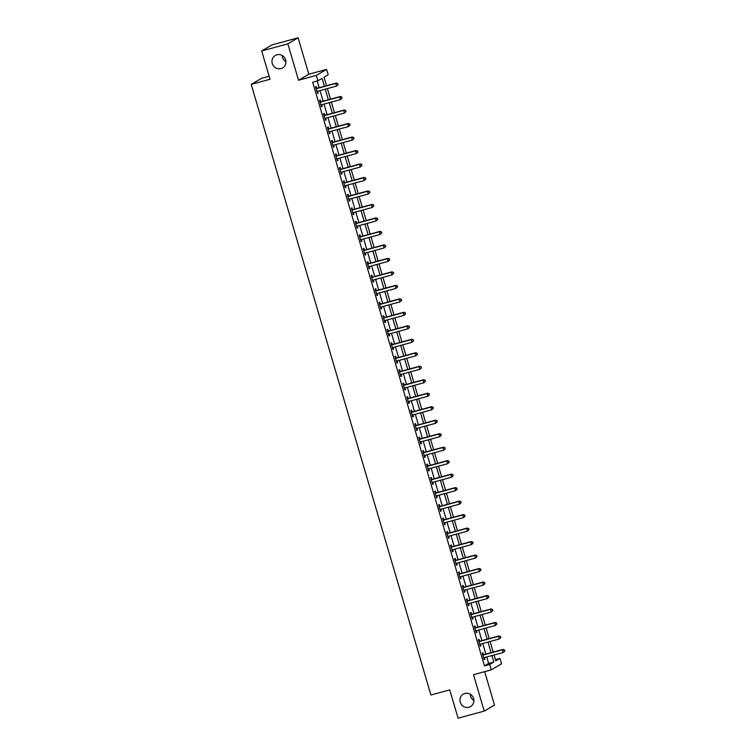 <?xml version="1.0" encoding="UTF-8"?>
<svg xmlns="http://www.w3.org/2000/svg" width="756" height="756" viewBox="0 0 756 756"><rect width="100%" height="100%" fill="white"/><g stroke="black" fill="none" stroke-linecap="round" stroke-linejoin="round"><path stroke-width="1.13" d="M464.902 693.45A7.22 6.917 59.6 0 1 470.591 706.577A7.22 6.917 59.6 0 1 460.555 703.033A7.22 6.917 59.6 0 1 464.902 693.45M276.932 54.782A7.22 6.917 59.6 0 1 282.621 67.908A7.22 6.917 59.6 0 1 272.585 64.364A7.22 6.917 59.6 0 1 276.932 54.782M473.927 700.491A7.22 6.917 59.6 0 1 470.223 694.178M285.957 61.822A7.22 6.917 59.6 0 1 282.253 55.509M495.445 659.648L499.962 658.419L501.549 663.815L491.277 669.854L489.69 664.458L493.857 662.01L491.958 655.556M269.145 76.261L261.481 78.341L251.2 84.379L430.92 695L449.744 689.878L458.079 718.2L484.218 711.094L494.49 705.055L484.662 671.649M251.2 84.379L270.024 79.257L261.689 50.945L271.971 44.906L298.11 37.8L287.828 43.839L298.544 80.24L316.32 75.411L326.601 69.382L328.189 74.768L324.022 77.216L326.516 85.693M298.544 80.24L308.826 74.211L298.11 37.8M308.826 74.211L326.601 69.382M261.689 50.945L287.828 43.839M324.409 86.269L322.075 78.359L317.907 80.807L312.682 82.224L484.464 665.875L488.622 663.428L486.732 656.983M485.872 654.082L482.763 643.498M481.903 640.597L478.794 630.013M477.934 627.111L474.825 616.527M473.965 613.626L470.856 603.042M469.996 600.141L466.887 589.548M466.027 586.656L462.918 576.063M462.058 573.171L458.949 562.577M458.089 559.686L454.98 549.092M454.12 546.201L451.011 535.607M450.151 532.715L447.042 522.122M446.182 519.221L443.073 508.637M442.213 505.736L439.104 495.152M438.244 492.25L435.135 481.666M434.275 478.765L431.166 468.181M430.306 465.28L427.197 454.696M426.337 451.795L423.228 441.211M422.368 438.31L419.259 427.726M418.399 424.825L415.29 414.241M414.43 411.34L411.321 400.756M410.461 397.854L407.352 387.27M406.492 384.369L403.383 373.785M402.523 370.884L399.414 360.3M398.554 357.399L395.445 346.815M394.585 343.914L391.476 333.33M390.616 330.429L387.507 319.845M386.647 316.944L383.538 306.36M382.678 303.458L379.569 292.874M378.709 289.973L375.6 279.389M374.74 276.488L371.631 265.904M370.771 263.003L367.662 252.419M366.802 249.518L363.693 238.934M362.833 236.033L359.724 225.449M358.864 222.547L355.755 211.964M354.895 209.062L351.786 198.478M350.926 195.577L347.817 184.993M346.957 182.092L343.848 171.508M342.988 168.607L339.879 158.023M339.019 155.122L335.91 144.538M335.05 141.637L331.941 131.043M331.081 128.151L327.972 117.558M327.112 114.666L324.003 104.073M323.143 101.181L320.034 90.588M319.174 87.696L317.208 80.996M316.802 88.197L316.282 86.439L315.592 86.846L317.492 93.319L318.191 92.912L317.69 91.23M320.771 101.682L320.251 99.924L319.561 100.331L321.461 106.804L322.16 106.398L321.659 104.715M324.74 115.167L324.22 113.409L323.53 113.816L325.43 120.289L326.129 119.883L325.628 118.201M328.709 128.652L328.189 126.895L327.499 127.301L329.399 133.774L330.098 133.368L329.597 131.686M332.678 142.137L332.158 140.38L331.468 140.786L333.368 147.259L334.067 146.853L333.566 145.171M336.647 155.623L336.127 153.865L335.437 154.271L337.337 160.744L338.036 160.338L337.535 158.656M340.616 169.108L340.096 167.35L339.406 167.756L341.306 174.23L342.005 173.823L341.504 172.141M344.585 182.593L344.065 180.835L343.375 181.242L345.275 187.715L345.974 187.308L345.473 185.626M348.554 196.078L348.034 194.32L347.344 194.727L349.244 201.2L349.943 200.794L349.442 199.111M352.523 209.563L352.003 207.805L351.313 208.212L353.213 214.685L353.912 214.279L353.411 212.597M356.492 223.048L355.972 221.291L355.282 221.697L357.182 228.17L357.881 227.764L357.38 226.082M360.461 236.534L359.941 234.776L359.251 235.182L361.151 241.655L361.85 241.249L361.349 239.567M364.43 250.019L363.91 248.261L363.22 248.677L365.12 255.141L365.819 254.734L365.318 253.052M368.399 263.504L367.879 261.746L367.189 262.162L369.089 268.635L369.788 268.219L369.287 266.537M372.368 276.989L371.848 275.231L371.158 275.647L373.058 282.12L373.757 281.704L373.256 280.022M376.337 290.474L375.817 288.716L375.127 289.132L377.027 295.605L377.726 295.19L377.225 293.508M380.306 303.959L379.786 302.202L379.096 302.617L380.996 309.091L381.695 308.675L381.194 306.993M384.275 317.444L383.755 315.696L383.065 316.102L384.965 322.576L385.664 322.16L385.163 320.478M388.244 330.93L387.724 329.181L387.034 329.588L388.934 336.061L389.633 335.655L389.132 333.963M392.213 344.415L391.693 342.666L391.003 343.073L392.903 349.546L393.602 349.14L393.101 347.448M396.182 357.9L395.662 356.152L394.972 356.558L396.872 363.031L397.571 362.625L397.07 360.933M400.151 371.385L399.631 369.637L398.941 370.043L400.841 376.516L401.54 376.11L401.039 374.418M404.12 384.87L403.6 383.122L402.91 383.528L404.81 390.001L405.509 389.595L405.008 387.904M408.089 398.355L407.569 396.607L406.879 397.013L408.779 403.487L409.478 403.08L408.977 401.389M412.058 411.84L411.538 410.092L410.848 410.499L412.748 416.972L413.447 416.565L412.946 414.874M416.027 425.326L415.507 423.577L414.817 423.984L416.717 430.457L417.416 430.051L416.915 428.359M419.996 438.811L419.476 437.062L418.786 437.469L420.686 443.942L421.385 443.536L420.884 441.844M423.965 452.305L423.445 450.548L422.755 450.954L424.655 457.427L425.354 457.021L424.853 455.329M427.934 465.79L427.414 464.033L426.724 464.439L428.624 470.912L429.323 470.506L428.822 468.815M431.903 479.276L431.383 477.518L430.693 477.924L432.593 484.398L433.292 483.991L432.791 482.309M435.872 492.761L435.352 491.003L434.662 491.409L436.562 497.883L437.261 497.476L436.76 495.794M439.841 506.246L439.321 504.488L438.631 504.895L440.531 511.368L441.23 510.962L440.729 509.279M443.81 519.731L443.29 517.973L442.6 518.38L444.5 524.853L445.199 524.447L444.698 522.765M447.779 533.216L447.259 531.459L446.569 531.865L448.469 538.338L449.168 537.932L448.667 536.25M451.748 546.701L451.228 544.944L450.538 545.35L452.438 551.823L453.137 551.417L452.636 549.735M455.717 560.187L455.197 558.429L454.507 558.835L456.407 565.308L457.106 564.902L456.605 563.22M459.686 573.672L459.166 571.914L458.476 572.32L460.376 578.794L461.075 578.387L460.574 576.705M463.655 587.157L463.135 585.399L462.445 585.805L464.345 592.279L465.044 591.872L464.543 590.19M467.624 600.642L467.104 598.884L466.414 599.291L468.314 605.764L469.013 605.358L468.512 603.675M471.593 614.127L471.073 612.369L470.383 612.776L472.283 619.249L472.982 618.843L472.481 617.161M475.562 627.612L475.042 625.855L474.352 626.261L476.252 632.734L476.951 632.328L476.45 630.646M479.531 641.097L479.011 639.34L478.321 639.746L480.221 646.219L480.92 645.813L480.419 644.131M483.5 654.583L482.98 652.825L482.29 653.231L484.19 659.704L484.889 659.298L484.388 657.616M491.277 669.854L473.502 674.683L484.218 711.094M484.464 665.875L489.69 664.458M317.907 80.807L316.32 75.411M494.065 654.98L495.794 660.867L499.962 658.419M327.367 88.594L330.485 99.178M331.336 102.079L334.454 112.663M335.305 115.564L338.423 126.148M339.274 129.049L342.392 139.633M343.243 142.534L346.361 153.128M347.212 156.019L350.33 166.613M351.181 169.505L354.299 180.098M355.15 182.99L358.268 193.583M359.119 196.475L362.237 207.068M363.088 209.96L366.206 220.554M367.057 223.455L370.175 234.039M371.026 236.94L374.144 247.524M374.995 250.425L378.113 261.009M378.964 263.91L382.082 274.494M382.933 277.395L386.051 287.979M386.902 290.88L390.02 301.464M390.871 304.366L393.989 314.95M394.84 317.851L397.958 328.435M398.809 331.336L401.927 341.92M402.778 344.821L405.896 355.405M406.747 358.306L409.865 368.89M410.716 371.791L413.834 382.375M414.685 385.276L417.803 395.86M418.654 398.762L421.772 409.346M422.623 412.247L425.741 422.831M426.592 425.732L429.71 436.316M430.561 439.217L433.679 449.801M434.53 452.702L437.648 463.286M438.499 466.187L441.617 476.771M442.468 479.673L445.586 490.257M446.437 493.158L449.555 503.742M450.406 506.643L453.524 517.227M454.375 520.128L457.493 530.712M458.344 533.613L461.462 544.197M462.313 547.098L465.431 557.682M466.282 560.583L469.4 571.167M470.251 574.069L473.369 584.653M474.22 587.554L477.338 598.138M478.189 601.039L481.307 611.632M482.158 614.524L485.276 625.117M486.127 628.009L489.245 638.603M490.096 641.494L493.214 652.088M491.098 652.655L487.989 642.071M487.129 639.17L484.02 628.586M483.16 625.684L480.051 615.1M479.191 612.199L476.082 601.615M475.222 598.714L472.113 588.13M471.253 585.229L468.144 574.645M467.284 571.744L464.175 561.16M463.315 558.259L460.206 547.675M459.346 544.774L456.237 534.19M455.377 531.288L452.268 520.704M451.408 517.803L448.299 507.219M447.439 504.318L444.33 493.734M443.479 490.833L440.361 480.249M439.51 477.348L436.392 466.764M435.541 463.863L432.423 453.279M431.572 450.378L428.454 439.794M427.603 436.892L424.485 426.308M423.634 423.407L420.516 412.823M419.665 409.922L416.547 399.338M415.696 396.437L412.578 385.853M411.727 382.952L408.609 372.368M407.758 369.467L404.64 358.883M403.789 355.981L400.671 345.397M399.82 342.496L396.702 331.912M395.851 329.011L392.733 318.418M391.882 315.526L388.764 304.933M387.913 302.041L384.795 291.447M383.944 288.556L380.826 277.962M379.975 275.071L376.857 264.477M376.006 261.585L372.888 250.992M372.037 248.091L368.919 237.507M368.068 234.606L364.95 224.022M364.099 221.121L360.981 210.537M360.13 207.635L357.012 197.051M356.161 194.15L353.043 183.566M352.192 180.665L349.074 170.081M348.223 167.18L345.105 156.596M344.254 153.695L341.136 143.111M340.285 140.21L337.167 129.626M336.316 126.724L333.198 116.141M332.347 113.239L329.229 102.655M328.378 99.754L325.26 89.17M488.622 663.428L493.857 662.01M317.435 93.12L318.191 92.912M321.404 106.605L322.16 106.398M325.373 120.091L326.129 119.883M329.342 133.576L330.098 133.368M333.311 147.061L334.067 146.853M337.28 160.546L338.036 160.338M341.249 174.031L342.005 173.823M345.218 187.516L345.974 187.308M349.187 201.001L349.943 200.794M353.156 214.487L353.912 214.279M357.125 227.972L357.881 227.764M361.094 241.457L361.85 241.249M365.063 254.942L365.819 254.734M369.032 268.427L369.788 268.219M373.001 281.912L373.757 281.704M376.97 295.398L377.726 295.19M380.939 308.883L381.695 308.675M384.908 322.368L385.664 322.16M388.877 335.853L389.633 335.655M392.846 349.338L393.602 349.14M396.815 362.823L397.571 362.625M400.784 376.308L401.54 376.11M404.753 389.794L405.509 389.595M408.722 403.279L409.478 403.08M412.691 416.764L413.447 416.565M416.66 430.249L417.416 430.051M420.629 443.734L421.385 443.536M424.598 457.219L425.354 457.021M428.567 470.714L429.323 470.506M432.536 484.199L433.292 483.991M436.505 497.684L437.261 497.476M440.474 511.169L441.23 510.962M444.443 524.655L445.199 524.447M448.412 538.14L449.168 537.932M452.381 551.625L453.137 551.417M456.35 565.11L457.106 564.902M460.319 578.595L461.075 578.387M464.288 592.08L465.044 591.872M468.257 605.565L469.013 605.358M472.226 619.051L472.982 618.843M476.195 632.536L476.951 632.328M480.164 646.021L480.92 645.813M484.133 659.506L484.889 659.298M338.102 84.653L337.781 83.576L338.102 84.653L336.496 86.118L317.463 91.287A1.125 1.077 -120.4 0 0 317.095 91.476L316.981 91.561M337.819 84.814L336.496 86.118L335.702 83.415L336.392 83.009L317.359 88.187A1.125 1.077 -120.4 0 1 316.953 88.216L315.951 88.083M316.102 88.603L316.254 88.622A1.125 1.077 -120.4 0 0 316.67 88.594L335.702 83.415L337.507 83.736M317.529 91.268L317.01 91.674M337.781 83.576L336.392 83.009M342.071 98.138L341.75 97.061L342.071 98.138L340.465 99.603L321.432 104.772A1.125 1.077 -120.4 0 0 321.064 104.961L320.95 105.046M341.788 98.299L340.465 99.603L339.671 96.9L340.361 96.494L321.328 101.673A1.125 1.077 -120.4 0 1 320.922 101.701L319.92 101.569M320.071 102.088L320.223 102.107A1.125 1.077 -120.4 0 0 320.639 102.079L339.671 96.9L341.476 97.222M321.498 104.763L320.979 105.16M341.75 97.061L340.361 96.494M346.04 111.623L345.719 110.546L346.04 111.623L344.434 113.088L325.401 118.257A1.125 1.077 -120.4 0 0 325.033 118.446L324.919 118.531M345.757 111.784L344.434 113.088L343.64 110.385L344.33 109.979L325.297 115.158A1.125 1.077 -120.4 0 1 324.891 115.186L323.889 115.054M324.04 115.573L324.192 115.592A1.125 1.077 -120.4 0 0 324.607 115.564L343.64 110.385L345.445 110.707M325.467 118.248L324.948 118.645M345.719 110.546L344.33 109.979M350.009 125.109L349.688 124.031L350.009 125.109L348.403 126.573L329.37 131.742A1.125 1.077 -120.4 0 0 329.002 131.931L328.888 132.026M349.726 125.269L348.403 126.573L347.609 123.871L348.299 123.464L329.266 128.643A1.125 1.077 -120.4 0 1 328.86 128.671L327.858 128.539M328.01 129.059L328.161 129.078A1.125 1.077 -120.4 0 0 328.576 129.049L347.609 123.871L349.414 124.192M329.427 131.733L328.917 132.13M349.688 124.031L348.299 123.464M353.978 138.594L353.657 137.516L353.978 138.594L352.372 140.058L333.339 145.228A1.125 1.077 -120.4 0 0 332.971 145.417L332.857 145.511M353.695 138.754L352.372 140.058L351.578 137.365L352.268 136.949L333.235 142.128A1.125 1.077 -120.4 0 1 332.829 142.156L331.827 142.024M331.978 142.544L332.13 142.563A1.125 1.077 -120.4 0 0 332.545 142.534L351.578 137.365L353.383 137.677M333.396 145.218L332.886 145.615M353.657 137.516L352.268 136.949M357.947 152.079L357.626 151.002L357.947 152.079L356.341 153.544L337.308 158.713A1.125 1.077 -120.4 0 0 336.94 158.902L336.826 158.996M357.664 152.239L356.341 153.544L355.547 150.85L356.237 150.435L337.204 155.613A1.125 1.077 -120.4 0 1 336.798 155.641L335.796 155.509M335.947 156.029L336.099 156.048A1.125 1.077 -120.4 0 0 336.514 156.019L355.547 150.85L357.352 151.162M337.365 158.703L336.855 159.1M357.626 151.002L356.237 150.435M361.916 165.564L361.595 164.487L361.916 165.564L360.31 167.029L341.277 172.198A1.125 1.077 -120.4 0 0 340.909 172.387L340.795 172.481M361.633 165.725L360.31 167.029L359.516 164.335L360.206 163.92L341.173 169.098A1.125 1.077 -120.4 0 1 340.767 169.127L339.765 168.994M339.916 169.514L340.068 169.533A1.125 1.077 -120.4 0 0 340.483 169.505L359.516 164.335L361.321 164.647M341.334 172.188L340.824 172.585M361.595 164.487L360.206 163.92M365.885 179.049L365.564 177.972L365.885 179.049L364.279 180.514L345.246 185.692A1.125 1.077 -120.4 0 0 344.878 185.872L344.764 185.967M365.602 179.21L364.279 180.514L363.485 177.821L364.175 177.405L345.142 182.583A1.125 1.077 -120.4 0 1 344.736 182.612L343.734 182.479M343.885 182.999L344.037 183.018A1.125 1.077 -120.4 0 0 344.452 182.99L363.485 177.821L365.29 178.132M345.303 185.674L344.793 186.071M365.564 177.972L364.175 177.405M369.854 192.534L369.533 191.457L369.854 192.534L368.248 193.999L349.215 199.178A1.125 1.077 -120.4 0 0 348.847 199.357L348.733 199.452M369.571 192.695L368.248 193.999L367.454 191.306L368.144 190.89L349.111 196.069A1.125 1.077 -120.4 0 1 348.705 196.097L347.703 195.974M347.855 196.484L348.006 196.503A1.125 1.077 -120.4 0 0 348.421 196.475L367.454 191.306L369.259 191.618M349.272 199.159L348.762 199.556M369.533 191.457L368.144 190.89M373.823 206.019L373.502 204.942L373.823 206.019L372.217 207.484L353.184 212.663A1.125 1.077 -120.4 0 0 352.816 212.842L352.702 212.937M373.54 206.18L372.217 207.484L371.423 204.791L372.113 204.385L353.08 209.554A1.125 1.077 -120.4 0 1 352.674 209.582L351.672 209.459M351.823 209.97L351.975 209.988A1.125 1.077 -120.4 0 0 352.39 209.96L371.423 204.791L373.228 205.103M353.241 212.644L352.731 213.041M373.502 204.942L372.113 204.385M377.792 219.505L377.471 218.427L377.792 219.505L376.186 220.969L357.153 226.148A1.125 1.077 -120.4 0 0 356.785 226.327L356.671 226.422M377.509 219.665L376.186 220.969L375.392 218.276L376.082 217.87L357.049 223.039A1.125 1.077 -120.4 0 1 356.643 223.067L355.641 222.944M355.792 223.455L355.944 223.474A1.125 1.077 -120.4 0 0 356.36 223.445L375.392 218.276L377.197 218.588M357.21 226.129L356.7 226.526M377.471 218.427L376.082 217.87M381.761 232.99L381.44 231.912L381.761 232.99L380.155 234.454L361.122 239.633A1.125 1.077 -120.4 0 0 360.754 239.813L360.64 239.907M381.478 233.15L380.155 234.454L379.361 231.761L380.051 231.355L361.018 236.524A1.125 1.077 -120.4 0 1 360.612 236.552L359.61 236.43M359.761 236.94L359.913 236.959A1.125 1.077 -120.4 0 0 360.329 236.93L379.361 231.761L381.166 232.073M361.179 239.614L360.669 240.011M381.44 231.912L380.051 231.355M385.73 246.475L385.409 245.398L385.73 246.475L384.124 247.94L365.091 253.118A1.125 1.077 -120.4 0 0 364.723 253.298L364.609 253.392M385.447 246.636L384.124 247.94L383.33 245.246L384.02 244.84L364.987 250.009A1.125 1.077 -120.4 0 1 364.581 250.038L363.579 249.915M363.73 250.425L363.882 250.444A1.125 1.077 -120.4 0 0 364.297 250.416L383.33 245.246L385.135 245.558M365.148 253.099L364.638 253.496M385.409 245.398L384.02 244.84M389.699 259.96L389.378 258.883L389.699 259.96L388.093 261.425L369.06 266.603A1.125 1.077 -120.4 0 0 368.692 266.783L368.578 266.877M389.416 260.13L388.093 261.425L387.299 258.732L387.989 258.325L368.956 263.494A1.125 1.077 -120.4 0 1 368.55 263.523L367.548 263.4M367.7 263.91L367.851 263.929A1.125 1.077 -120.4 0 0 368.266 263.901L387.299 258.732L389.104 259.043M369.117 266.584L368.607 266.981M389.378 258.883L387.989 258.325M393.668 273.445L393.347 272.368L393.668 273.445L392.062 274.91L373.029 280.089A1.125 1.077 -120.4 0 0 372.661 280.268L372.547 280.363M393.385 273.615L392.062 274.91L391.268 272.217L391.958 271.81L372.925 276.98A1.125 1.077 -120.4 0 1 372.519 277.008L371.517 276.885M371.668 277.395L371.82 277.414A1.125 1.077 -120.4 0 0 372.235 277.386L391.268 272.217L393.073 272.529M373.086 280.07L372.576 280.476M393.347 272.368L391.958 271.81M397.637 286.93L397.316 285.853L397.637 286.93L396.031 288.395L376.998 293.574A1.125 1.077 -120.4 0 0 376.63 293.753L376.516 293.848M397.354 287.1L396.031 288.395L395.237 285.702L395.927 285.295L376.894 290.465A1.125 1.077 -120.4 0 1 376.488 290.493L375.486 290.37M375.637 290.88L375.789 290.899A1.125 1.077 -120.4 0 0 376.204 290.871L395.237 285.702L397.042 286.014M377.055 293.555L376.545 293.961M397.316 285.853L395.927 285.295M401.606 300.415L401.285 299.338L401.606 300.415L400 301.88L380.967 307.059A1.125 1.077 -120.4 0 0 380.599 307.238L380.485 307.333M401.323 300.586L400 301.88L399.206 299.187L399.896 298.781L380.863 303.95A1.125 1.077 -120.4 0 1 380.457 303.978L379.455 303.855M379.606 304.366L379.758 304.385A1.125 1.077 -120.4 0 0 380.173 304.356L399.206 299.187L401.011 299.499M381.024 307.04L380.514 307.446M401.285 299.338L399.896 298.781M405.575 313.901L405.254 312.823L405.575 313.901L403.969 315.365L384.936 320.544A1.125 1.077 -120.4 0 0 384.568 320.724L384.454 320.818M405.292 314.071L403.969 315.365L403.175 312.672L403.865 312.266L384.832 317.435A1.125 1.077 -120.4 0 1 384.426 317.463L383.424 317.34M383.575 317.851L383.727 317.87A1.125 1.077 -120.4 0 0 384.142 317.841L403.175 312.672L404.98 312.984M384.993 320.525L384.483 320.931M405.254 312.823L403.865 312.266M409.544 327.386L409.223 326.308L409.544 327.386L407.938 328.851L388.905 334.029A1.125 1.077 -120.4 0 0 388.537 334.209L388.423 334.303M409.261 327.556L407.938 328.851L407.144 326.157L407.834 325.751L388.801 330.92A1.125 1.077 -120.4 0 1 388.395 330.948L387.393 330.826M387.545 331.336L387.696 331.355A1.125 1.077 -120.4 0 0 388.111 331.326L407.144 326.157L408.949 326.469M388.962 334.01L388.452 334.417M409.223 326.308L407.834 325.751M413.513 340.871L413.192 339.794L413.513 340.871L411.907 342.336L392.874 347.514A1.125 1.077 -120.4 0 0 392.506 347.694L392.392 347.788M413.23 341.041L411.907 342.336L411.113 339.642L411.803 339.236L392.77 344.405A1.125 1.077 -120.4 0 1 392.355 344.434L391.362 344.311M391.513 344.821L391.665 344.84A1.125 1.077 -120.4 0 0 392.08 344.812L411.113 339.642L412.918 339.964M392.931 347.495L392.421 347.902M413.192 339.794L411.803 339.236M417.482 354.356L417.161 353.279L417.482 354.356L415.876 355.821L396.843 360.999A1.125 1.077 -120.4 0 0 396.475 361.179L396.361 361.274M417.199 354.526L415.876 355.821L415.082 353.128L415.772 352.721L396.739 357.89A1.125 1.077 -120.4 0 1 396.324 357.919L395.331 357.796M395.482 358.306L395.634 358.325A1.125 1.077 -120.4 0 0 396.05 358.297L415.082 353.128L416.887 353.449M396.9 360.981L396.39 361.387M417.161 353.279L415.772 352.721M421.451 367.841L421.13 366.764L421.451 367.841L419.845 369.306L400.812 374.485A1.125 1.077 -120.4 0 0 400.444 374.664L400.33 374.759M421.168 368.011L419.845 369.306L419.051 366.613L419.741 366.206L400.708 371.376A1.125 1.077 -120.4 0 1 400.293 371.404L399.3 371.281M399.451 371.791L399.603 371.81A1.125 1.077 -120.4 0 0 400.019 371.791L419.051 366.613L420.856 366.934M400.869 374.466L400.359 374.872M421.13 366.764L419.741 366.206M425.42 381.336L425.099 380.249L425.42 381.336L423.814 382.791L404.781 387.97A1.125 1.077 -120.4 0 0 404.413 388.149L404.299 388.244M425.137 381.496L423.814 382.791L423.02 380.098L423.71 379.692L404.677 384.861A1.125 1.077 -120.4 0 1 404.262 384.889L403.269 384.766M403.42 385.286L403.572 385.305A1.125 1.077 -120.4 0 0 403.987 385.276L423.02 380.098L424.825 380.419M404.838 387.951L404.328 388.357M425.099 380.249L423.71 379.692M429.389 394.821L429.068 393.734L429.389 394.821L427.783 396.276L408.75 401.455A1.125 1.077 -120.4 0 0 408.382 401.634L408.268 401.729M429.106 394.982L427.783 396.276L426.989 393.583L427.679 393.177L408.646 398.346A1.125 1.077 -120.4 0 1 408.231 398.374L407.238 398.251M407.389 398.771L407.541 398.79A1.125 1.077 -120.4 0 0 407.956 398.762L426.989 393.583L428.794 393.904M408.807 401.436L408.297 401.842M429.068 393.734L427.679 393.177M433.358 408.306L433.037 407.219L433.358 408.306L431.752 409.771L412.719 414.94A1.125 1.077 -120.4 0 0 412.351 415.12L412.237 415.214M433.075 408.467L431.752 409.771L430.958 407.068L431.648 406.662L412.615 411.831A1.125 1.077 -120.4 0 1 412.2 411.859L411.207 411.736M411.358 412.256L411.51 412.275A1.125 1.077 -120.4 0 0 411.925 412.247L430.958 407.068L432.763 407.389M412.776 414.921L412.266 415.327M433.037 407.219L431.648 406.662M437.327 421.791L437.006 420.705L437.327 421.791L435.721 423.256L416.688 428.425A1.125 1.077 -120.4 0 0 416.32 428.614L416.206 428.699M437.044 421.952L435.721 423.256L434.927 420.553L435.617 420.147L416.584 425.316A1.125 1.077 -120.4 0 1 416.169 425.344L415.176 425.222M415.327 425.741L415.479 425.76A1.125 1.077 -120.4 0 0 415.894 425.732L434.927 420.553L436.732 420.875M416.745 428.406L416.235 428.813M437.006 420.705L435.617 420.147M441.296 435.276L440.975 434.19L441.296 435.276L439.69 436.741L420.657 441.91A1.125 1.077 -120.4 0 0 420.289 442.099L420.175 442.184M441.013 435.437L439.69 436.741L438.896 434.038L439.586 433.632L420.553 438.811A1.125 1.077 -120.4 0 1 420.138 438.83L419.145 438.707M419.296 439.227L419.448 439.245A1.125 1.077 -120.4 0 0 419.863 439.217L438.896 434.038L440.701 434.36M420.714 441.891L420.204 442.298M440.975 434.19L439.586 433.632M445.265 448.762L444.944 447.684L445.265 448.762L443.659 450.226L424.626 455.395A1.125 1.077 -120.4 0 0 424.258 455.584L424.144 455.67M444.982 448.922L443.659 450.226L442.865 447.524L443.555 447.117L424.522 452.296A1.125 1.077 -120.4 0 1 424.107 452.324L423.114 452.192M423.265 452.712L423.417 452.731A1.125 1.077 -120.4 0 0 423.832 452.702L442.865 447.524L444.67 447.845M424.683 455.377L424.173 455.783M444.944 447.684L443.555 447.117M449.234 462.247L448.913 461.169L449.234 462.247L447.618 463.711L428.595 468.881A1.125 1.077 -120.4 0 0 428.227 469.07L428.113 469.155M448.951 462.407L447.618 463.711L446.834 461.009L447.524 460.602L428.491 465.781A1.125 1.077 -120.4 0 1 428.076 465.809L427.083 465.677M427.235 466.197L427.386 466.216A1.125 1.077 -120.4 0 0 427.801 466.187L446.834 461.009L448.639 461.33M428.652 468.862L428.142 469.268M448.913 461.169L447.524 460.602M453.203 475.732L452.882 474.655L453.203 475.732L451.587 477.197L432.564 482.366A1.125 1.077 -120.4 0 0 432.196 482.555L432.082 482.64M452.92 475.893L451.587 477.197L450.793 474.494L451.493 474.088L432.46 479.266A1.125 1.077 -120.4 0 1 432.045 479.295L431.052 479.162M431.203 479.682L431.355 479.701A1.125 1.077 -120.4 0 0 431.77 479.673L450.793 474.494L452.608 474.815M432.621 482.347L432.111 482.753M452.882 474.655L451.493 474.088M457.172 489.217L456.851 488.14L457.172 489.217L455.556 490.682L436.533 495.851A1.125 1.077 -120.4 0 0 436.165 496.04L436.051 496.125M456.889 489.378L455.556 490.682L454.762 487.979L455.462 487.573L436.429 492.751A1.125 1.077 -120.4 0 1 436.014 492.78L435.021 492.647M435.172 493.167L435.324 493.186A1.125 1.077 -120.4 0 0 435.74 493.158L454.762 487.979L456.577 488.3M436.59 495.832L436.08 496.238M456.851 488.14L455.462 487.573M461.141 502.702L460.82 501.625L461.141 502.702L459.525 504.167L440.502 509.336A1.125 1.077 -120.4 0 0 440.134 509.525L440.02 509.61M460.858 502.863L459.525 504.167L458.731 501.464L459.431 501.058L440.398 506.237A1.125 1.077 -120.4 0 1 439.983 506.265L438.99 506.133M439.141 506.652L439.293 506.671A1.125 1.077 -120.4 0 0 439.709 506.643L458.731 501.464L460.546 501.786M440.559 509.317L440.049 509.724M460.82 501.625L459.431 501.058M465.11 516.187L464.789 515.11L465.11 516.187L463.494 517.652L444.471 522.821A1.125 1.077 -120.4 0 0 444.103 523.01L443.989 523.095M464.827 516.348L463.494 517.652L462.7 514.949L463.4 514.543L444.367 519.722A1.125 1.077 -120.4 0 1 443.952 519.75L442.959 519.618M443.11 520.137L443.262 520.156A1.125 1.077 -120.4 0 0 443.677 520.128L462.7 514.949L464.515 515.271M444.528 522.802L444.018 523.209M464.789 515.11L463.4 514.543M469.079 529.673L468.758 528.595L469.079 529.673L467.463 531.137L448.44 536.306A1.125 1.077 -120.4 0 0 448.072 536.495L447.958 536.58M468.796 529.833L467.463 531.137L466.669 528.435L467.369 528.028L448.336 533.207A1.125 1.077 -120.4 0 1 447.921 533.235L446.928 533.103M447.079 533.623L447.231 533.642A1.125 1.077 -120.4 0 0 447.646 533.613L466.669 528.435L468.484 528.756M448.497 536.288L447.987 536.694M468.758 528.595L467.369 528.028M473.048 543.158L472.727 542.08L473.048 543.158L471.432 544.622L452.409 549.792A1.125 1.077 -120.4 0 0 452.041 549.981L451.927 550.066M472.765 543.318L471.432 544.622L470.638 541.92L471.338 541.513L452.305 546.692A1.125 1.077 -120.4 0 1 451.89 546.72L450.897 546.588M451.048 547.108L451.2 547.127A1.125 1.077 -120.4 0 0 451.615 547.098L470.638 541.92L472.453 542.241M452.466 549.773L451.956 550.179M472.727 542.08L471.338 541.513M477.017 556.643L476.696 555.565L477.017 556.643L475.401 558.108L456.378 563.277A1.125 1.077 -120.4 0 0 456.01 563.466L455.896 563.551M476.734 556.803L475.401 558.108L474.607 555.405L475.307 554.998L456.274 560.177A1.125 1.077 -120.4 0 1 455.859 560.205L454.866 560.073M455.017 560.593L455.169 560.612A1.125 1.077 -120.4 0 0 455.584 560.583L474.607 555.405L476.422 555.726M456.435 563.267L455.925 563.664M476.696 555.565L475.307 554.998M480.986 570.128L480.665 569.051L480.986 570.128L479.37 571.593L460.347 576.762A1.125 1.077 -120.4 0 0 459.979 576.951L459.865 577.036M480.703 570.289L479.37 571.593L478.576 568.89L479.276 568.484L460.243 573.662A1.125 1.077 -120.4 0 1 459.828 573.691L458.835 573.558M458.986 574.078L459.138 574.097A1.125 1.077 -120.4 0 0 459.553 574.069L478.576 568.89L480.391 569.211M460.404 576.752L459.894 577.149M480.665 569.051L479.276 568.484M484.955 583.613L484.634 582.536L484.955 583.613L483.339 585.078L464.316 590.247A1.125 1.077 -120.4 0 0 463.948 590.436L463.834 590.53M484.672 583.774L483.339 585.078L482.545 582.375L483.245 581.969L464.212 587.147A1.125 1.077 -120.4 0 1 463.797 587.176L462.804 587.043M462.955 587.563L463.107 587.582A1.125 1.077 -120.4 0 0 463.522 587.554L482.545 582.375L484.36 582.696M464.373 590.238L463.863 590.634M484.634 582.536L483.245 581.969M488.924 597.098L488.603 596.021L488.924 597.098L487.308 598.563L468.285 603.732A1.125 1.077 -120.4 0 0 467.917 603.921L467.803 604.016M488.641 597.259L487.308 598.563L486.514 595.87L487.214 595.454L468.181 600.633A1.125 1.077 -120.4 0 1 467.766 600.661L466.773 600.529M466.925 601.048L467.076 601.067A1.125 1.077 -120.4 0 0 467.491 601.039L486.514 595.87L488.329 596.182M468.342 603.723L467.832 604.12M488.603 596.021L487.214 595.454M492.893 610.583L492.572 609.506L492.893 610.583L491.277 612.048L472.254 617.217A1.125 1.077 -120.4 0 0 471.886 617.406L471.772 617.501M492.61 610.744L491.277 612.048L490.483 609.355L491.183 608.939L472.15 614.118A1.125 1.077 -120.4 0 1 471.735 614.146L470.742 614.014M470.893 614.533L471.045 614.552A1.125 1.077 -120.4 0 0 471.46 614.524L490.483 609.355L492.298 609.667M472.311 617.208L471.801 617.605M492.572 609.506L491.183 608.939M496.862 624.069L496.541 622.991L496.862 624.069L495.246 625.533L476.223 630.702A1.125 1.077 -120.4 0 0 475.855 630.891L475.741 630.986M496.579 624.229L495.246 625.533L494.452 622.84L495.152 622.424L476.119 627.603A1.125 1.077 -120.4 0 1 475.704 627.631L474.711 627.499M474.862 628.019L475.014 628.038A1.125 1.077 -120.4 0 0 475.43 628.009L494.452 622.84L496.267 623.152M476.28 630.693L475.77 631.09M496.541 622.991L495.152 622.424M500.831 637.554L500.51 636.476L500.831 637.554L499.215 639.018L480.192 644.197A1.125 1.077 -120.4 0 0 479.824 644.377L479.71 644.471M500.548 637.714L499.215 639.018L498.421 636.325L499.121 635.909L480.088 641.088A1.125 1.077 -120.4 0 1 479.673 641.116L478.68 640.984M478.831 641.504L478.983 641.523A1.125 1.077 -120.4 0 0 479.399 641.494L498.421 636.325L500.236 636.637M480.249 644.178L479.739 644.575M500.51 636.476L499.121 635.909M504.8 651.039L504.479 649.962L504.8 651.039L503.184 652.504L484.161 657.682A1.125 1.077 -120.4 0 0 483.793 657.862L483.679 657.956M504.517 651.199L503.184 652.504L502.39 649.81L503.09 649.395L484.057 654.573A1.125 1.077 -120.4 0 1 483.642 654.601L482.649 654.479M482.8 654.989L482.952 655.008A1.125 1.077 -120.4 0 0 483.367 654.98L502.39 649.81L504.205 650.122M484.218 657.663L483.708 658.06M504.479 649.962L503.09 649.395M316.254 88.622L316.953 88.216M316.67 88.594L317.359 88.187M320.223 102.107L320.922 101.701M320.639 102.079L321.328 101.673M324.192 115.592L324.891 115.186M324.607 115.564L325.297 115.158M328.161 129.078L328.86 128.671M328.576 129.049L329.266 128.643M332.13 142.563L332.829 142.156M332.545 142.534L333.235 142.128M336.099 156.048L336.798 155.641M336.514 156.019L337.204 155.613M340.068 169.533L340.767 169.127M340.483 169.505L341.173 169.098M344.037 183.018L344.736 182.612M344.452 182.99L345.142 182.583M348.006 196.503L348.705 196.097M348.421 196.475L349.111 196.069M351.975 209.988L352.674 209.582M352.39 209.96L353.08 209.554M355.944 223.474L356.643 223.067M356.36 223.445L357.049 223.039M359.913 236.959L360.612 236.552M360.329 236.93L361.018 236.524M363.882 250.444L364.581 250.038M364.297 250.416L364.987 250.009M367.851 263.929L368.55 263.523M368.266 263.901L368.956 263.494M371.82 277.414L372.519 277.008M372.235 277.386L372.925 276.98M375.789 290.899L376.488 290.493M376.204 290.871L376.894 290.465M379.758 304.385L380.457 303.978M380.173 304.356L380.863 303.95M383.727 317.87L384.426 317.463M384.142 317.841L384.832 317.435M387.696 331.355L388.395 330.948M388.111 331.326L388.801 330.92M391.665 344.84L392.355 344.434M392.08 344.812L392.77 344.405M395.634 358.325L396.324 357.919M396.05 358.297L396.739 357.89M399.603 371.81L400.293 371.404M400.019 371.791L400.708 371.376M403.572 385.305L404.262 384.889M403.987 385.276L404.677 384.861M407.541 398.79L408.231 398.374M407.956 398.762L408.646 398.346M411.51 412.275L412.2 411.859M411.925 412.247L412.615 411.831M415.479 425.76L416.169 425.344M415.894 425.732L416.584 425.316M419.448 439.245L420.138 438.83M419.863 439.217L420.553 438.811M423.417 452.731L424.107 452.324M423.832 452.702L424.522 452.296M427.386 466.216L428.076 465.809M427.801 466.187L428.491 465.781M431.355 479.701L432.045 479.295M431.77 479.673L432.46 479.266M435.324 493.186L436.014 492.78M435.74 493.158L436.429 492.751M439.293 506.671L439.983 506.265M439.709 506.643L440.398 506.237M443.262 520.156L443.952 519.75M443.677 520.128L444.367 519.722M447.231 533.642L447.921 533.235M447.646 533.613L448.336 533.207M451.2 547.127L451.89 546.72M451.615 547.098L452.305 546.692M455.169 560.612L455.859 560.205M455.584 560.583L456.274 560.177M459.138 574.097L459.828 573.691M459.553 574.069L460.243 573.662M463.107 587.582L463.797 587.176M463.522 587.554L464.212 587.147M467.076 601.067L467.766 600.661M467.491 601.039L468.181 600.633M471.045 614.552L471.735 614.146M471.46 614.524L472.15 614.118M475.014 628.038L475.704 627.631M475.43 628.009L476.119 627.603M478.983 641.523L479.673 641.116M479.399 641.494L480.088 641.088M482.952 655.008L483.642 654.601M483.367 654.98L484.057 654.573"/></g></svg>
